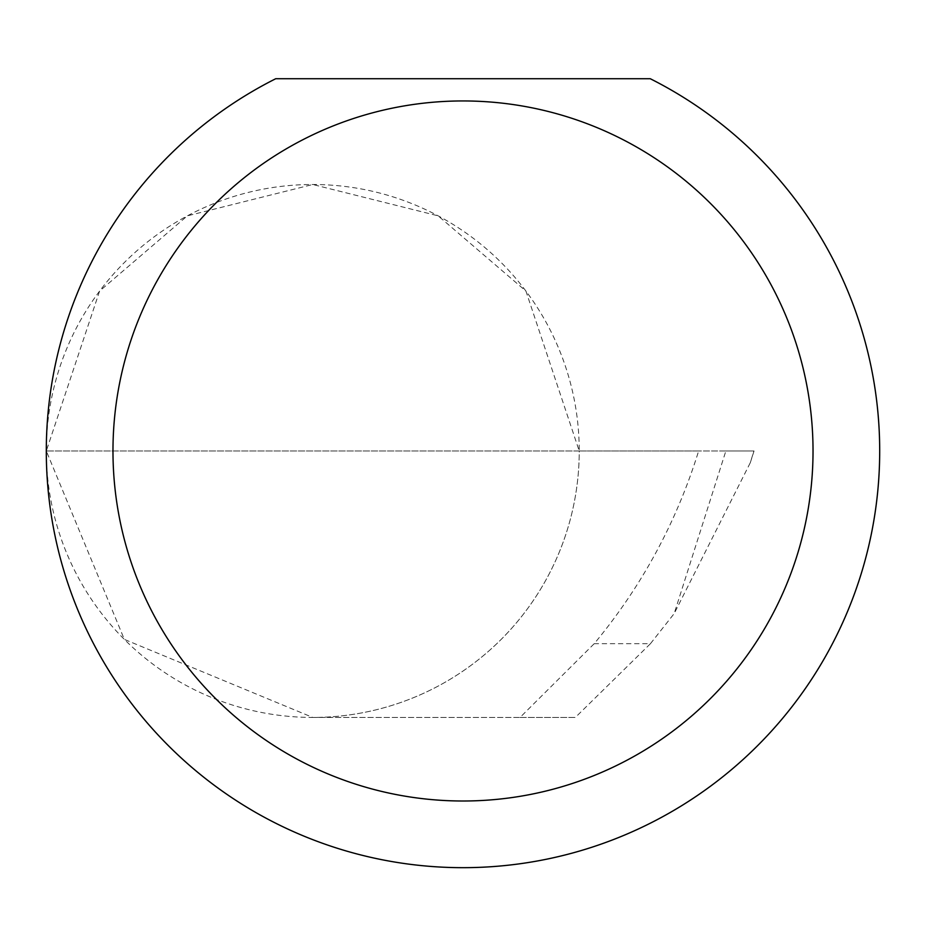 <?xml version="1.0" encoding="UTF-8"?>
<svg xmlns="http://www.w3.org/2000/svg" width="926" height="926" viewBox="0 0 926 926"><rect width="100%" height="100%" fill="white"/><g stroke="black" fill="none" stroke-linecap="round" stroke-linejoin="round"><path stroke-width="0.69" stroke-dasharray="4.63 3.47" d="M650.446 643.686L674.186 613.579L725.868 450.974L46.3 450.974L579.236 450.974A266.468 266.468 0 0 1 312.768 717.442A266.468 266.468 0 0 1 46.3 450.974L124.35 639.391L312.768 717.442L520.053 717.442L594.214 643.686C641.799 586.297 676.605 522.067 698.632 450.974L579.236 450.974A266.468 266.468 0 0 1 312.768 717.442L575.335 717.442L650.446 643.686L594.214 643.686M46.3 450.974A416.7 416.7 0 0 0 463 867.674A416.7 416.7 0 0 0 650.26 78.722L275.74 78.722A416.7 416.7 0 0 0 46.3 450.974A266.468 266.468 0 0 1 312.768 184.506A266.468 266.468 0 0 1 579.236 450.974L525.933 291.088L438.16 215.851L312.768 184.506L187.365 215.851L99.591 291.088L46.3 450.974M520.053 717.442L575.335 717.442M725.868 450.974L753.891 450.974L750.326 462.653L674.186 613.579M750.326 462.653L754.042 450.974L698.632 450.974"/><path stroke-width="1.39" d="M813.028 450.974A350.028 350.028 0 0 1 463 801.002A350.028 350.028 0 0 1 112.972 450.974A350.028 350.028 0 0 1 463 100.946A350.028 350.028 0 0 1 813.028 450.974M46.3 450.974A416.7 416.7 0 0 0 463 867.674A416.7 416.7 0 0 0 650.26 78.722L275.74 78.722A416.7 416.7 0 0 0 46.3 450.974"/></g></svg>
